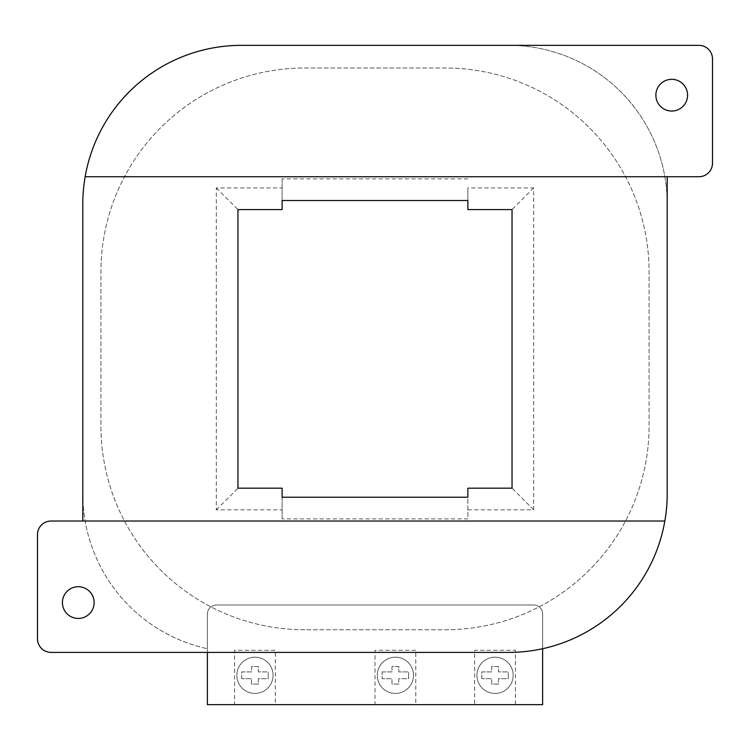 <?xml version="1.0" encoding="UTF-8"?>
<svg xmlns="http://www.w3.org/2000/svg" width="750" height="750" viewBox="0 0 750 750"><rect width="100%" height="100%" fill="white"/><g stroke="black" fill="none" stroke-linecap="round" stroke-linejoin="round"><path stroke-width="0.56" stroke-dasharray="3.75 2.81" d="M62.419 602.569A15.853 15.853 0 0 0 78.272 618.431A15.853 15.853 0 0 0 94.125 602.569A15.853 15.853 0 0 0 78.272 586.716A15.853 15.853 0 0 0 62.419 602.569M655.875 95.194A15.853 15.853 0 0 0 671.728 111.047A15.853 15.853 0 0 0 687.581 95.194A15.853 15.853 0 0 0 671.728 79.331A15.853 15.853 0 0 0 655.875 95.194M82.8 493.847A158.559 158.559 0 0 0 207.384 648.722A158.559 158.559 0 0 1 82.8 493.847L82.8 203.916A158.559 158.559 0 0 1 241.359 45.356A158.559 158.559 0 0 0 82.8 203.916L82.8 521.025L51.094 521.025A13.594 13.594 0 0 0 37.5 534.619L37.5 638.812A13.594 13.594 0 0 0 51.094 652.406L508.641 652.406A158.559 158.559 0 0 0 667.2 493.847L667.2 176.738L85.153 176.738M667.2 176.738L698.906 176.738A13.594 13.594 0 0 0 712.5 163.144L712.5 58.95A13.594 13.594 0 0 0 698.906 45.356L508.641 45.356A158.559 158.559 0 0 1 667.2 203.916A158.559 158.559 0 0 0 508.641 45.356M304.781 629.756A203.859 203.859 0 0 1 100.922 425.897L100.922 271.866A203.859 203.859 0 0 1 304.781 68.006L445.219 68.006A203.859 203.859 0 0 1 649.078 271.866L649.078 425.897A203.859 203.859 0 0 1 445.219 629.756L304.781 629.756A203.859 203.859 0 0 1 100.922 425.897L100.922 271.866A203.859 203.859 0 0 1 304.781 68.006L445.219 68.006A203.859 203.859 0 0 1 649.078 271.866L649.078 425.897A203.859 203.859 0 0 1 445.219 629.756L304.781 629.756M82.8 521.025L664.847 521.025M207.384 652.406L207.384 614.034A9.056 9.056 0 0 1 216.441 604.978A9.056 9.056 0 0 0 207.384 614.034L207.384 704.644L234.562 704.644L234.562 650.278L275.334 650.278L275.334 704.644L234.562 704.644L234.562 650.278L275.334 650.278L275.334 704.644L375 704.644L375 650.278L415.772 650.278L415.772 704.644L375 704.644L375 650.278L415.772 650.278L415.772 704.644L474.666 704.644L474.666 650.278L515.438 650.278L515.438 704.644L474.666 704.644L474.666 650.278L515.438 650.278L515.438 704.644L542.616 704.644L542.616 614.034A9.056 9.056 0 0 0 533.559 604.978L216.441 604.978L533.559 604.978A9.056 9.056 0 0 1 542.616 614.034L542.616 648.722A158.559 158.559 0 0 0 667.2 493.847A158.559 158.559 0 0 1 542.616 648.722M667.2 203.916L667.2 493.847M467.869 509.841L533.7 509.841L533.7 187.922L467.869 187.922L467.869 209.578L512.034 209.578L512.034 488.184L467.869 488.184L467.869 518.906L282.131 518.906L282.131 488.184L237.966 488.184L237.966 209.578L282.131 209.578L282.131 187.922L216.3 187.922L216.3 509.841L282.131 509.841M467.869 178.856L282.131 178.856L282.131 200.512L467.869 200.512L467.869 187.922M282.131 178.856L282.131 187.922M82.8 203.916A158.559 158.559 0 0 1 241.359 45.356M282.131 518.906L282.131 497.241L467.869 497.241L467.869 518.906M533.7 187.922L512.034 209.578M533.7 509.841L512.034 488.184M216.3 509.841L237.966 488.184M216.3 187.922L237.966 209.578M508.294 675.3L508.294 678.694L498.45 678.694L498.45 684.094L491.653 684.094L491.653 678.694L481.809 678.694L481.809 671.906L491.653 671.906L491.653 666.506L498.45 666.506L498.45 671.906L508.294 671.906L508.294 675.3M513.169 675.3A18.122 18.122 0 0 1 495.047 693.422A18.122 18.122 0 0 1 476.925 675.3A18.122 18.122 0 0 1 495.047 657.178A18.122 18.122 0 0 1 513.169 675.3A18.122 18.122 0 0 1 495.047 693.422A18.122 18.122 0 0 1 476.925 675.3A18.122 18.122 0 0 1 495.047 657.178A18.122 18.122 0 0 1 513.169 675.3A18.122 18.122 0 0 0 495.047 657.178A18.122 18.122 0 0 0 476.925 675.3M481.809 678.694L481.809 671.906L491.653 671.906L491.653 666.506L498.45 666.506L498.45 671.906L508.294 671.906L508.294 678.694L498.45 678.694L498.45 684.094L491.653 684.094L491.653 678.694L481.809 678.694M408.628 675.3L408.628 678.694L398.784 678.694L398.784 684.094L391.988 684.094L391.988 678.694L382.144 678.694L382.144 671.906L391.988 671.906L391.988 666.506L398.784 666.506L398.784 671.906L408.628 671.906L408.628 675.3M413.503 675.3A18.122 18.122 0 0 1 395.381 693.422A18.122 18.122 0 0 1 377.269 675.3A18.122 18.122 0 0 1 395.381 657.178A18.122 18.122 0 0 1 413.503 675.3A18.122 18.122 0 0 1 395.381 693.422A18.122 18.122 0 0 1 377.269 675.3A18.122 18.122 0 0 1 395.381 657.178A18.122 18.122 0 0 1 413.503 675.3A18.122 18.122 0 0 0 395.381 657.178A18.122 18.122 0 0 0 377.269 675.3M382.144 671.906L391.988 671.906L391.988 666.506L398.784 666.506L398.784 671.906L408.628 671.906L408.628 678.694L398.784 678.694L398.784 684.094L391.988 684.094L391.988 678.694L382.144 678.694L382.144 671.906M268.191 675.3L268.191 678.694L258.347 678.694L258.347 684.094L251.55 684.094L251.55 678.694L241.706 678.694L241.706 671.906L251.55 671.906L251.55 666.506L258.347 666.506L258.347 671.906L268.191 671.906L268.191 675.3M273.075 675.3A18.122 18.122 0 0 1 254.953 693.422A18.122 18.122 0 0 1 236.831 675.3A18.122 18.122 0 0 1 254.953 657.178A18.122 18.122 0 0 1 273.075 675.3A18.122 18.122 0 0 1 254.953 693.422A18.122 18.122 0 0 1 236.831 675.3A18.122 18.122 0 0 1 254.953 657.178A18.122 18.122 0 0 1 273.075 675.3A18.122 18.122 0 0 0 254.953 657.178A18.122 18.122 0 0 0 236.831 675.3M241.706 678.694L241.706 671.906L251.55 671.906L251.55 666.506L258.347 666.506L258.347 671.906L268.191 671.906L268.191 678.694L258.347 678.694L258.347 684.094L251.55 684.094L251.55 678.694L241.706 678.694"/><path stroke-width="1.12" d="M62.419 602.569A15.853 15.853 0 0 0 78.272 618.431A15.853 15.853 0 0 0 94.125 602.569A15.853 15.853 0 0 0 78.272 586.716A15.853 15.853 0 0 0 62.419 602.569M655.875 95.194A15.853 15.853 0 0 0 671.728 111.047A15.853 15.853 0 0 0 687.581 95.194A15.853 15.853 0 0 0 671.728 79.331A15.853 15.853 0 0 0 655.875 95.194M37.5 534.619L37.5 638.812A13.594 13.594 0 0 0 51.094 652.406L508.641 652.406A158.559 158.559 0 0 0 664.847 521.025L51.094 521.025A13.594 13.594 0 0 0 37.5 534.619M664.847 521.025A158.559 158.559 0 0 0 667.2 493.847L667.2 176.738M698.906 45.356L241.359 45.356A158.559 158.559 0 0 0 85.153 176.738L698.906 176.738A13.594 13.594 0 0 0 712.5 163.144L712.5 58.95A13.594 13.594 0 0 0 698.906 45.356M85.153 176.738A158.559 158.559 0 0 0 82.8 203.916L82.8 521.025M467.869 209.578L467.869 200.512L282.131 200.512L282.131 209.578L237.966 209.578L237.966 488.184L282.131 488.184L282.131 497.241L467.869 497.241L467.869 488.184L512.034 488.184L512.034 209.578L467.869 209.578M542.616 648.722L542.616 704.644L207.384 704.644L207.384 652.406M667.2 203.916L667.2 493.847M241.359 45.356L508.641 45.356M82.8 493.847L82.8 203.916"/></g></svg>
